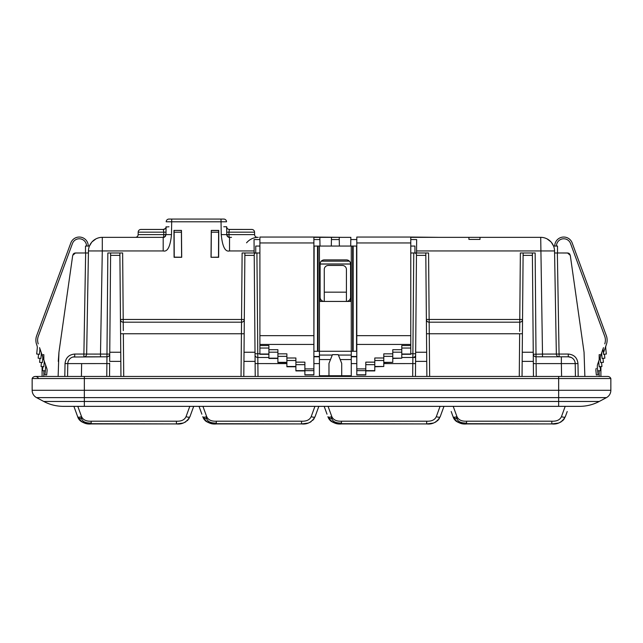 <?xml version="1.0" encoding="UTF-8"?>
<svg xmlns="http://www.w3.org/2000/svg" width="643" height="643" viewBox="0 0 643 643"><rect width="100%" height="100%" fill="white"/><g stroke="black" fill="none" stroke-linecap="round" stroke-linejoin="round"><path stroke-width="0.96" d="M330.486 359.566L319.426 359.566L319.426 375.761L328.975 375.761L328.975 363.375L332.439 354.655L338.25 354.655L341.706 363.375L341.706 375.761L328.975 375.761L328.975 376.452M341.706 376.452L341.706 375.761L351.263 375.761L351.263 376.452M351.263 375.761L351.263 355.065L338.411 355.065M351.263 246.06L319.426 246.06L319.426 351.263L351.263 351.263L351.263 246.06L352.621 246.06L352.621 351.263L351.263 351.263L351.263 355.065M351.263 356.801L356.801 356.801M351.263 356.487L356.801 356.487M410.781 246.06L414.936 246.06L414.936 252.98M352.621 246.06L356.801 246.06M319.426 246.06L314.122 246.06L313.888 351.263M255.745 252.98L255.745 246.06L259.901 246.06M401.787 354.301L410.781 354.301L410.781 237.058L356.801 237.058L356.801 344.447L410.781 344.447M374.797 362.146L365.795 362.146L365.795 374.957L356.801 374.957L356.801 344.447M356.801 351.263L352.621 351.263M350.572 297.275A4.155 4.155 0 0 1 346.416 301.43L350.572 301.43L350.572 264.056A4.155 4.155 0 0 0 346.416 259.901L324.265 259.901A4.155 4.155 0 0 0 320.118 264.056L320.118 297.275A4.155 4.155 0 0 0 324.265 301.43L324.265 269.401A4.155 3.962 0 0 1 328.42 265.438L342.261 265.438A4.155 3.962 0 0 1 346.416 269.401L346.416 292.163L324.265 292.163M319.426 359.566L319.426 351.263L314.122 351.263M313.888 344.447L313.888 237.058L259.901 237.058L259.901 344.447L313.888 344.447L313.888 374.957L304.886 374.957L304.886 362.146L295.893 362.146M268.903 354.301L259.901 354.301L259.901 344.447M277.897 358.448L268.903 358.448L268.903 345.532L259.901 345.532M286.891 362.604L277.897 362.604L277.897 349.688L268.903 349.688M295.893 366.759L286.891 366.759L286.891 353.835L277.897 353.835M304.886 370.907L295.893 370.907L295.893 357.99L286.891 357.99M268.903 354.028L259.901 354.028M277.897 358.183L268.903 358.183M286.891 362.339L277.897 362.339M295.893 366.486L286.891 366.486M313.888 370.657L295.893 370.641M304.886 374.797L313.888 374.797M319.426 375.761L319.426 376.452M313.888 356.801L319.426 356.801M257.996 376.452L257.811 357.468L268.903 357.468M401.787 357.468L412.878 357.468L412.685 376.452M413.706 252.98L428.568 252.98L425.795 252.98L426.743 361.382L415.587 361.382L415.458 376.452L415.579 362.499M410.781 252.996L416.535 252.98L416.648 239.558L410.781 239.558M522.172 361.382L523.121 252.98L520.356 252.98L535.153 252.98L532.38 252.98L533.328 361.382L522.172 361.382L522.044 376.452M520.356 252.98L519.769 319.475L426.373 319.467A2.765 2.765 0 0 0 429.146 322.191L519.769 322.191L519.673 331.33M519.729 325.864L519.769 319.475L522.542 319.515M519.769 322.191A2.765 2.765 0.5 0 0 522.542 319.467L522.413 333.725L519.648 333.749L519.271 376.452M429.645 376.452L429.267 333.749L426.502 333.725L426.486 332.31M426.872 376.452L426.743 361.382L426.872 376.452M519.648 333.749L429.267 333.749L428.568 252.98M533.457 376.452L533.328 361.382M533.344 363.448L533.336 362.716M536.101 362.427L536.029 356.801L542.507 356.801L542.507 354.076L533.264 354.261M536.037 357.436L536.029 356.801A2.765 2.765 0 0 1 533.264 354.052L533.264 354.052A2.765 2.765 0 0 0 533.264 354.14A2.765 2.765 179.5 0 1 533.264 354.132L533.264 354.14A2.765 2.765 0 0 0 536.029 356.801L568.283 356.801A6.92 6.92 0 0 1 575.204 363.6L575.429 376.452L575.204 363.6L575.429 376.452L575.204 363.6L577.969 363.576L578.194 376.452M542.507 356.801L544.074 356.801M410.781 237.339L540.707 237.339L542.507 354.076L568.283 354.052C574.095 354.623 577.318 357.789 577.969 363.576M536.23 376.452L536.117 363.6L575.204 363.6L575.429 376.452L575.204 363.6M557.505 252.98L557.505 246.06L553.567 246.06L551.381 242.371A13.841 13.841 0 0 0 550.89 241.808L547.072 238.891A13.841 13.841 0 0 0 545.859 238.336L544.597 237.894A13.841 13.841 0 0 0 543.825 237.693L543.295 237.58A13.841 13.841 0 0 0 541.985 237.396L541.687 237.371A13.841 13.841 0 0 0 540.707 237.339A13.841 13.841 0 0 1 554.547 250.939L556.348 354.076A2.765 2.765 0 0 0 559.113 356.801L557.352 252.98L567.544 252.98L570.285 255.359L584.053 352.251L570.285 255.359M554.579 252.98L557.352 252.98M584.053 352.251L584.865 376.452M569.955 254.387L569.561 253.856L569.955 254.387M569.079 253.446L568.581 253.181L569.079 253.446M568.283 354.052L568.283 356.801L571.217 357.452M480 237.339L480 239.413L468.924 239.413L468.924 237.339M317.771 237.339L350.845 237.339L350.805 239.558L356.801 239.558M350.845 237.339L334.047 237.339M226.778 234.775A2.765 2.765 0 0 1 226.77 234.615L228.988 234.615A2.765 0.547 90 0 0 229.535 237.339L231.496 237.339M330.221 237.339L321.918 237.339M350.805 239.558L350.692 246.06M256.983 252.98L254.154 252.98L254.033 239.558L259.901 239.558M313.888 239.558L319.884 239.558L319.997 246.06M331.426 239.558L339.263 239.558L339.223 237.339L331.466 237.339L331.314 246.06M339.375 246.06L339.263 239.558M321.299 261.154L349.39 261.154M313.888 237.339L319.844 237.339L319.884 239.558M286.891 363.6L255.118 363.576L255.231 376.452L255.094 361.382L243.946 361.382L244.887 252.98L242.122 252.98L254.226 252.98M255.038 354.992L255.038 354.992A2.765 2.5 -0.5 0 0 257.811 357.468L256.919 252.996L254.636 252.98M256.919 252.996L259.901 252.996M243.946 361.382L243.81 376.452M242.122 252.98L241.543 319.475L244.308 319.515M123.319 330.623L123.231 322.191L241.543 322.191A2.765 2.765 0.5 0 0 244.308 319.467L244.187 333.725L241.414 333.749L241.045 376.452M123.729 376.452L123.352 333.749L120.587 333.725L120.571 332.31M120.956 376.452L120.828 361.382L120.956 376.452L120.828 361.382L109.672 361.382L110.62 252.98L119.879 252.98L120.828 361.382M243.633 333.749L241.414 333.749L241.543 319.475L120.458 319.467A2.765 2.765 0 0 0 123.231 322.191L123.311 329.73M119.879 252.98L122.644 252.98L119.879 252.98M229.471 237.339A2.765 2.765 0 0 0 229.535 237.339L229.535 250.939C225.203 252.096 222.43 246.663 221.232 234.615L226.77 234.615L226.714 231.504M166.015 231.512L165.958 234.615L171.496 234.615C170.307 246.647 167.534 252.088 163.193 250.939L102.293 250.939L102.293 237.339L163.193 237.339A2.765 2.765 0 0 0 163.258 237.339M107.847 252.98L110.62 252.98L107.847 252.98L106.971 354.076L109.736 354.084M173.964 230.403L174.076 257.296L181.704 257.296L181.463 230.403L173.964 230.403L181.382 230.483L181.615 257.208L174.237 257.136L174.116 230.556M211.025 257.296L218.66 257.296L218.765 230.403L211.266 230.403L211.025 257.296L218.499 257.136L218.612 230.556L211.346 230.483L211.113 257.208M109.656 363.07L109.543 376.452M244.87 255.359L254.218 255.359L255.094 361.382M254.218 255.359C254.073 253.567 254.974 252.787 256.919 253.02M255.11 363.327L255.102 362.25M313.888 356.487L319.426 356.487M410.781 353.754L412.886 353.754L412.878 357.468A2.765 2.5 -179.5 0 0 415.643 354.992L415.643 355.402M413.762 253.02C415.716 252.787 416.616 253.567 416.463 255.359L415.587 361.382M32.15 378.534L32.15 390.293L84.337 390.293L84.337 376.452L558.663 376.452L558.663 390.293L610.85 390.293L610.85 378.534L32.15 378.534A3.464 3.464 0 0 1 38.492 378.534M610.85 378.534A3.464 3.464 0 0 0 607.675 376.452A3.464 3.464 0 0 1 610.85 378.534A3.464 3.464 0 0 0 607.675 376.452L558.663 376.452M32.15 390.293A8.303 8.303 0 0 0 36.547 397.623L606.453 397.623A8.303 8.303 0 0 0 610.85 390.293M452.15 414.18L453.058 416.672C453.363 417.403 454.665 417.403 456.964 416.672L453.202 406.352L449.304 406.352L579.705 406.352L63.295 406.352C56.383 406.304 49.873 404.68 43.756 401.465L36.547 397.623M77.803 406.352L81.557 416.672C83.068 419.903 86.283 421.414 91.185 421.197L176.415 421.197C181.318 421.414 184.525 419.903 186.036 416.672L189.798 406.352L73.897 406.352L76.107 412.412L73.897 406.352L63.295 406.352C56.383 406.304 49.873 404.68 43.756 401.465L84.337 401.465L84.337 390.293L558.663 390.293L558.663 401.465L84.337 401.465L84.337 406.352L84.337 401.465M327.014 414.18L324.168 406.352L326.371 412.412L324.168 406.352L328.067 406.352L331.828 416.672C333.339 419.903 336.546 421.414 341.449 421.197L426.679 421.197C431.582 421.414 434.797 419.903 436.308 416.672L440.061 406.352L324.168 406.352L326.057 411.512M201.878 414.18L199.033 406.352L201.243 412.412L199.033 406.352L202.939 406.352L206.692 416.672C208.203 419.903 211.41 421.414 216.321 421.197L301.551 421.197C306.454 421.414 309.661 419.903 311.172 416.672L314.933 406.352L199.033 406.352L200.921 411.512M189.798 406.352L193.696 406.352L189.942 416.672L193.696 406.352M314.933 406.352L318.832 406.352L316.854 411.793M440.061 406.352L443.967 406.352L441.99 411.793M558.663 401.465L558.663 406.352L558.663 401.465L599.244 401.465C593.127 404.68 586.617 406.304 579.705 406.352C586.617 406.304 593.127 404.68 599.244 401.465L606.453 397.623M462.791 423.681L551.815 423.93L466.585 423.93L466.585 421.197C461.682 421.414 458.475 419.903 456.964 416.672C454.665 417.403 453.363 417.403 453.058 416.672L451.193 411.512M466.585 421.197L551.815 421.197C556.717 421.414 559.924 419.903 561.443 416.672C563.742 417.403 565.044 417.403 565.342 416.672L567.126 411.793M567.214 411.512L565.342 416.672L563.075 420.321M466.529 423.93L462.373 423.608L457.093 421.728M456.546 421.358L455.598 420.578M454.826 419.775L453.572 417.862M453.243 417.138L453.95 418.545M457.02 421.687L460.541 423.215M553.928 423.858L551.815 423.93L551.815 421.197L551.815 423.93L558.22 423.11L551.823 423.93L466.585 423.93C458.998 423.777 454.488 421.358 453.058 416.672C456.273 422.162 460.782 424.581 466.585 423.93L551.815 423.93C557.618 424.581 562.127 422.162 565.342 416.672C565.044 417.403 563.742 417.403 561.443 416.672L565.197 406.352M341.449 423.11C335.839 423.102 332.632 421.591 331.828 418.585A4.155 3.255 -20 0 1 327.922 416.672C328.227 417.403 329.529 417.403 331.828 416.672C329.529 417.403 328.227 417.403 327.922 416.672C331.137 422.162 335.646 424.581 341.449 423.93L426.679 423.93L341.449 423.93C333.862 423.777 329.353 421.358 327.922 416.672L330.229 420.353L332.961 422.29M341.329 423.93L337.237 423.608L331.957 421.728M331.41 421.358L330.462 420.578M329.69 419.775L328.436 417.862M328.107 417.138L328.814 418.545M331.892 421.687L335.405 423.215M337.663 423.681L426.679 423.93L341.449 423.93L341.449 421.197M437.939 420.321L440.206 416.672L443.967 406.352M428.793 423.858L426.679 423.93L426.679 421.197L426.679 423.93L433.085 423.11L426.687 423.93C432.49 424.581 436.999 422.162 440.206 416.672C439.908 417.403 438.606 417.403 436.308 416.672M216.321 423.11C210.703 423.102 207.496 421.591 206.692 418.585A4.155 3.255 -20 0 1 202.794 416.672C203.092 417.403 204.394 417.403 206.692 416.672C204.394 417.403 203.092 417.403 202.794 416.672C206.001 422.162 210.51 424.581 216.321 423.93L301.551 423.93L216.321 423.93C208.734 423.777 204.225 421.358 202.794 416.672L205.093 420.353L207.826 422.29M216.257 423.93L212.102 423.608L206.821 421.728M206.274 421.358L205.326 420.578M204.554 419.775L203.301 417.862M202.971 417.138L203.678 418.545M206.757 421.687L210.277 423.215M212.528 423.681L301.551 423.93L216.321 423.93L216.321 421.197M312.811 420.321L315.078 416.672L318.832 406.352M303.665 423.858L301.551 423.93L301.551 421.197L301.551 423.93L307.949 423.11L301.559 423.93C307.354 424.581 311.863 422.162 315.078 416.672C314.773 417.403 313.471 417.403 311.172 416.672M76.75 414.18L75.786 411.512M91.185 423.11C85.567 423.102 82.36 421.591 81.557 418.585A4.155 3.255 -20 0 1 77.658 416.672C77.956 417.403 79.258 417.403 81.557 416.672C79.258 417.403 77.956 417.403 77.658 416.672L76.782 414.269L77.658 416.672C80.865 422.162 85.374 424.581 91.185 423.93L176.415 423.93L91.185 423.93C83.598 423.777 79.089 421.358 77.658 416.672L79.957 420.353L82.69 422.29M191.71 411.809L189.942 416.672L187.676 420.321M91.121 423.93L86.966 423.608L81.685 421.728M81.139 421.358L80.198 420.578M79.427 419.775L78.165 417.862M77.835 417.138L78.542 418.545M81.621 421.687L85.141 423.215M87.392 423.681L176.415 423.93L91.185 423.93L91.185 421.197M187.844 420.136L187.226 420.739M178.529 423.858L176.415 423.93L176.415 421.197L176.415 423.93L182.813 423.11L176.423 423.93C182.218 424.581 186.727 422.162 189.942 416.672C189.637 417.403 188.335 417.403 186.036 416.672M191.807 411.512L189.87 416.857M316.943 411.512L315.006 416.857M442.079 411.512L440.142 416.857M561.508 252.98L568.002 253.02M519.681 330.615L519.697 329.312M519.705 328.203L519.721 326.813M258.261 237.339A15.223 15.223 0 0 0 246.566 242.821A15.223 15.223 0 0 1 258.261 237.339L258.245 237.339M257.361 237.339A2.765 2.765 0 0 1 254.596 234.615A2.765 2.765 0 0 0 257.361 237.339A2.765 2.765 0 0 1 254.596 234.615L254.548 232.171L254.596 234.615L228.988 234.615L228.948 232.171L226.73 232.171M228.442 237.114A2.765 2.765 0 0 1 226.875 235.33M226.633 226.77L226.77 234.615C227.823 236.937 228.747 237.846 229.535 237.339M226.706 230.861L226.633 226.891M221.007 219.07L168.956 219.07A2.765 2.765 -90 0 0 166.183 221.787L226.545 221.787A2.765 2.765 0 0 0 223.78 219.07L221.007 219.07L221.232 234.615M165.95 234.783A2.765 2.765 0 0 0 165.958 234.615L166.095 226.77M165.773 227.992L166.095 226.73A2.765 2.765 -179 0 1 163.33 229.447L163.78 232.171L138.181 232.171L138.141 234.615A2.765 2.765 0 0 1 135.368 237.339A2.765 2.765 0 0 0 138.141 234.615L138.181 232.171A2.765 2.765 0 0 1 140.946 229.447A2.765 2.765 0 0 0 138.181 232.171A2.765 2.765 0 0 1 140.946 229.447L163.33 229.447L165.364 228.554M228.972 229.414L251.783 229.447A2.765 2.765 0 0 1 254.548 232.171A2.765 2.765 0 0 0 251.783 229.447A2.765 2.765 0 0 1 254.548 232.171L228.948 232.171L229.398 229.447A2.765 2.765 0 0 1 226.633 226.73L226.963 227.992M166.095 226.891L166.023 230.861M135.368 237.339A2.765 2.765 0 0 0 138.141 234.615L165.958 234.615C164.905 236.929 163.981 237.838 163.193 237.339A2.765 0.547 90 0 0 163.74 234.615L163.78 232.171L166.007 232.171M163.33 237.331A2.765 2.765 0 0 0 165.733 235.668M102.293 237.339A13.841 13.841 0 0 0 88.453 250.939L102.293 250.939L100.493 354.076L93.774 354.092M83.96 356.801L83.887 356.801A2.765 2.765 -90 0 0 86.652 354.076L88.453 250.939M72.715 255.359L58.947 352.251L72.715 255.359L75.456 252.98L88.421 252.98L86.652 354.076L106.971 354.076L106.883 363.6L106.971 356.801A2.765 2.765 -179.5 0 0 109.736 354.052L109.736 354.14M86.652 354.076L83.887 354.052L83.887 356.801L106.971 356.801A2.765 2.765 -179.5 0 0 109.736 354.068L109.736 354.068M72.948 357.026L106.971 356.801M67.571 376.452L67.796 363.6L67.571 376.452L67.796 363.6L67.571 376.452L67.796 363.6L109.656 363.576M64.806 376.452L65.031 363.576C65.699 357.773 68.93 354.598 74.717 354.052L83.887 354.052L85.648 252.98M58.135 376.452L58.947 352.251L58.264 361.382M74.419 253.181L73.921 253.446L74.419 253.181M73.439 253.856L73.045 254.387L73.439 253.856M313.888 237.058L341.57 237.339M410.781 237.058L438.47 237.339M100.493 354.076L100.493 356.801L98.926 356.801M74.998 253.02L81.492 252.98M95.928 238.891L92.11 241.808M91.619 242.371L89.433 246.06L85.495 246.06L85.495 252.98M72.442 243.544A7.266 7.266 0 0 1 86.532 246.06A7.266 7.266 0 0 0 72.442 243.544L38.299 336.257A11.285 11.285 0 0 0 38.234 343.876A11.285 11.285 0 0 1 38.299 336.257M39.553 347.654L46.77 368.318L43.828 359.887L43.828 354.655L42.092 354.936L39.553 347.654A5.883 5.883 0 0 1 39.85 350.162L39.448 354.301L36.691 354.028L37.278 348.04A5.883 5.883 0 0 0 36.981 345.532L36.603 344.447A13.013 13.013 0 0 1 36.675 335.662L70.818 242.95A8.994 8.994 0 0 1 88.26 246.06M37.278 348.04A5.883 5.883 0 0 0 36.981 345.532M70.818 242.95L36.675 335.662M42.141 376.452A5.538 5.538 0 0 1 42.092 375.761L42.092 366.59M43.828 376.452L43.828 370.77M45.348 369.886A4.155 4.155 0 0 1 45.348 370.657L44.946 374.797L46.666 374.957L47.068 370.826A5.883 5.883 0 0 0 46.77 368.318M43.901 360.112A5.883 5.883 0 0 1 44.206 362.62L43.804 366.759L41.048 366.486L41.433 362.515M42.454 355.957A5.883 5.883 0 0 1 42.751 358.472L42.35 362.604L39.593 362.339L39.987 358.36M40.999 351.809A5.883 5.883 0 0 1 41.305 354.317L40.903 358.448L38.146 358.183L38.532 354.213M45.356 364.268A5.883 5.883 0 0 1 45.653 366.775L45.251 370.907L42.494 370.641L42.888 366.671M99.705 237.58L99.175 237.693M98.403 237.894L97.141 238.336M574.922 363.576L574.456 363.568M536.045 357.902L536.053 358.392M536.061 359.132L536.069 359.807M536.077 360.691L536.085 361.253M74.717 354.052L74.717 356.801A6.92 6.92 90 0 0 67.796 363.6L67.877 362.708M603.423 352.975L606.397 344.447A13.013 13.013 0 0 0 606.325 335.662L572.182 242.95A8.994 8.994 0 0 0 554.74 246.06M606.397 344.447L606.019 345.532A5.883 5.883 0 0 0 605.722 348.04L606.309 354.028L603.552 354.301L603.15 350.162A5.883 5.883 0 0 1 603.447 347.654L600.908 354.936L599.172 354.655L599.172 359.887L597.644 364.268A5.883 5.883 0 0 0 597.347 366.775L597.749 370.907L600.506 370.641L600.112 366.671M604.766 343.876A11.285 11.285 0 0 0 604.701 336.257L570.558 243.544A7.266 7.266 0 0 0 556.468 246.06M572.182 242.95L606.325 335.662M597.652 369.886A4.155 4.155 0 0 0 597.652 370.657L598.054 374.797L596.334 374.957L595.932 370.826A5.883 5.883 0 0 1 596.23 368.318M603.447 347.654L597.644 364.268M602.001 351.809A5.883 5.883 0 0 0 601.695 354.317L602.097 358.448L604.854 358.183L604.468 354.213M600.546 355.957A5.883 5.883 0 0 0 600.249 358.472L600.65 362.604L603.407 362.339L603.013 358.36M599.099 360.112A5.883 5.883 0 0 0 598.794 362.62L599.196 366.759L601.952 366.486L601.567 362.515M600.908 366.59L600.908 375.761A5.538 5.538 0 0 1 600.859 376.452M599.172 376.452L599.172 370.77M320.118 263.976L350.572 263.976M320.118 264.056L350.572 264.056M320.118 297.275L320.118 301.43L346.416 301.43L346.416 292.163M332.27 355.065L319.426 355.065M365.795 370.907L374.797 370.907L374.797 357.99L383.791 357.99M374.797 366.486L383.791 366.486L383.791 353.835L392.785 353.835M374.797 366.759L383.791 366.486M383.791 362.339L392.785 362.339L392.785 349.688L401.787 349.688M383.791 362.604L392.785 362.339M392.785 358.183L401.787 358.183L401.787 345.532L410.781 345.532M392.785 358.448L401.787 358.183M401.787 354.028L410.781 354.028M365.795 374.797L356.801 374.797M356.801 370.657L374.797 370.641M365.795 368.889L356.801 368.889M410.781 335.662L356.801 335.662M410.781 242.95L356.801 242.95M356.56 246.06L356.56 351.263M318.068 246.06L318.068 351.263M313.888 242.95L259.901 242.95M313.888 335.662L259.901 335.662M304.886 368.889L313.888 368.889M277.897 352.195L268.903 352.195M286.891 356.351L277.897 356.351M295.893 360.498L286.891 360.498M304.886 364.653L295.893 364.653M268.903 348.04L259.901 348.04M317.513 246.06L317.513 351.263M313.888 363.6L319.426 363.6M351.263 363.6L356.801 363.6M383.791 363.6L415.571 363.576L415.595 360.763M554.547 250.939L416.551 250.939M536.029 356.801L535.153 252.98M533.248 352.251L522.253 352.251M523.097 255.359L532.404 255.359M536.117 363.6L533.344 363.576M561.363 356.801L561.363 363.6L561.363 356.801M254.13 250.939L229.535 250.939M123.231 322.191L122.644 252.98M171.721 219.07L171.496 234.615M110.596 255.359L119.903 255.359M120.747 352.251L109.752 352.251M255.014 352.251L244.019 352.251M259.901 353.754L255.03 353.754M413.762 252.996L412.886 353.754L415.651 353.754M416.463 255.359L425.819 255.359M426.663 352.251L415.667 352.251M466.585 423.11C460.975 423.102 457.768 421.591 456.964 418.585L456.337 416.873L456.964 418.585A4.155 3.255 -20 0 1 453.058 416.672L455.365 420.353L458.089 422.29M331.828 418.585L331.201 416.873L331.828 418.585M206.692 418.585L206.065 416.873L206.692 418.585M81.557 418.585L80.938 416.873L81.557 418.585M166.095 227.011L168.988 226.762M226.633 226.73L223.74 226.762M174.124 232.203L181.398 232.203M211.33 232.203L218.604 232.203M163.193 237.339L163.193 250.939M81.412 376.452L81.637 363.6M74.717 356.801A6.92 6.92 90 0 0 67.796 363.6L65.031 363.576M415.619 357.468L412.886 357.468M415.571 363.6L412.798 363.6M106.883 363.6L106.77 376.452M561.588 376.452L561.363 363.6M123.352 333.749L241.414 333.749M351.263 359.566L340.203 359.566M353.168 246.06L353.168 351.263M365.795 364.653L374.797 364.653M374.797 360.498L383.791 360.498M383.791 356.351L392.785 356.351M392.785 352.195L401.787 352.195M401.787 348.04L410.781 348.04M522.446 330.285L522.462 328.227M426.381 319.812L426.462 329.433M415.643 354.992L415.635 356.423M413.843 252.98L414.253 252.98M416.053 252.98L416.463 252.98M84.337 376.452L35.325 376.452M459.512 422.885L461.103 423.359M558.582 422.998L557.545 423.295M560.117 422.387L561.331 421.72M562.376 420.956L563.252 420.136L562.376 420.956M564.015 419.212L564.458 418.545L564.015 419.212M334.376 422.885L335.967 423.359M433.446 422.998L432.417 423.295M434.981 422.387L436.195 421.72M437.248 420.956L438.116 420.136L437.248 420.956M438.88 419.212L439.322 418.545L438.88 419.212M209.24 422.885L210.832 423.359M308.31 422.998L307.282 423.295M309.846 422.387L311.059 421.72M313.744 419.212L314.186 418.545L313.744 419.212M84.104 422.885L85.696 423.359M183.175 422.998L182.146 423.295M184.71 422.387L185.931 421.72M188.608 419.212L189.05 418.545L188.608 419.212M77.658 416.672L81.685 421.728C85.358 423.48 88.525 424.211 91.185 423.93M202.794 416.672L205.093 420.353C205.503 421.864 213.283 424.541 216.321 423.93M327.922 416.672L330.229 420.353C330.639 421.864 338.411 424.541 341.449 423.93M453.058 416.672L455.365 420.353C455.774 421.864 463.547 424.541 466.585 423.93M229.398 229.447L251.783 229.447M166.031 230.411L166.047 229.856M166.095 226.73L166.063 227.148M120.538 328.227L120.554 330.285M256.428 252.98L256.838 252.98M244.211 330.285L244.236 328.227M120.466 319.812L120.546 329.433"/></g></svg>
